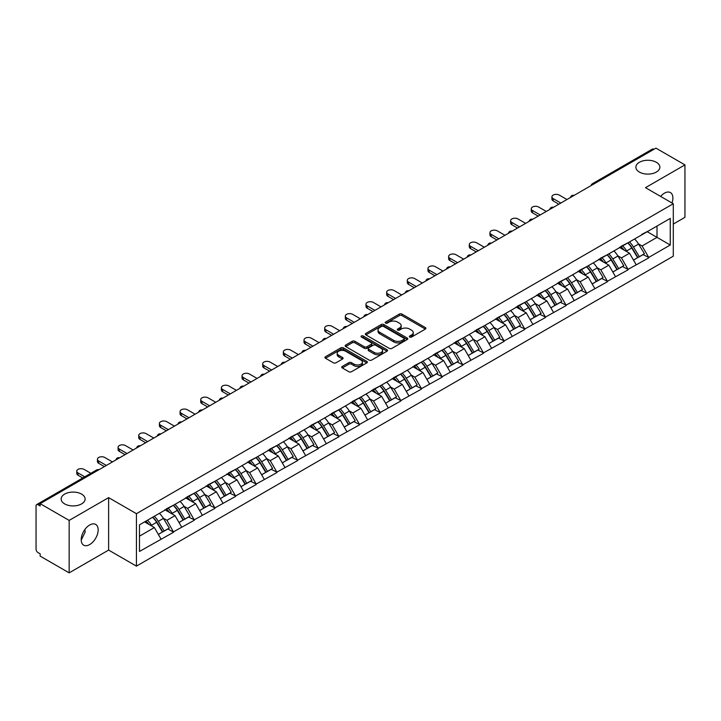 <?xml version="1.0" encoding="UTF-8"?>
<svg xmlns="http://www.w3.org/2000/svg" width="721" height="721" viewBox="0 0 721 721"><rect width="100%" height="100%" fill="white"/><g stroke="black" fill="none" stroke-linecap="round" stroke-linejoin="round"><path stroke-width="1.08" d="M81.608 494.11A11.987 6.922 0 0 0 68.54 492.605A11.987 6.922 0 0 0 61.141 499.004A11.987 6.922 0 0 0 64.656 503.898A11.987 6.922 0 0 0 77.715 505.394A11.987 6.922 0 0 0 85.114 499.004A11.987 6.922 0 0 0 81.608 494.11M656.344 162.288A11.987 6.922 0 0 0 643.285 160.783A11.987 6.922 0 0 0 635.886 167.182A11.987 6.922 0 0 0 639.392 172.076A11.987 6.922 0 0 0 652.46 173.572A11.987 6.922 0 0 0 659.859 167.182A11.987 6.922 0 0 0 656.344 162.288M409.735 337.049A1.289 0.739 0 0 0 411.556 337.049L425.363 329.073A1.839 1.063 0 0 0 425.904 328.325A1.839 1.063 0 0 0 425.363 327.577L401.967 314.068A1.839 1.063 0 0 0 399.371 314.068L385.555 322.044A1.289 0.739 0 0 0 385.176 322.566A1.289 0.739 0 0 0 385.555 323.089A1.289 0.739 0 0 0 387.375 323.089L389.16 322.062A5.885 3.398 0 0 1 397.487 322.062L399.434 323.188A5.885 3.398 0 0 1 401.155 325.586A5.885 3.398 0 0 1 399.434 327.992L397.65 329.019A1.289 0.739 0 0 0 397.271 329.542A1.289 0.739 0 0 0 397.65 330.074A1.289 0.739 0 0 0 399.461 330.074L401.255 329.037A5.885 3.398 0 0 1 409.573 329.037L411.52 330.164A5.885 3.398 0 0 1 413.241 332.561A5.885 3.398 0 0 1 411.52 334.968L409.735 335.995A1.289 0.739 0 0 0 409.357 336.527A1.289 0.739 0 0 0 409.735 337.049L409.735 335.995M84.907 529.457L85.114 532.143L81.221 540.11M89.683 524.996A11.987 6.922 -60 0 1 95.677 524.401A11.987 6.922 -60 0 1 97.515 534.009A11.987 6.922 -60 0 1 89.683 544.571A11.987 6.922 -60 0 1 83.69 545.166A11.987 6.922 -60 0 1 81.852 535.559A11.987 6.922 -60 0 1 89.683 524.996M660.625 196.409A11.987 6.922 -60 0 1 664.42 193.174A11.987 6.922 -60 0 1 670.413 192.579A11.987 6.922 -60 0 1 671.999 202.98M342.304 366.448A1.839 1.063 0 0 0 341.763 367.196A1.839 1.063 0 0 0 342.304 367.953L348.865 371.739A1.839 1.063 0 0 0 351.469 371.739L366.809 362.888A1.839 1.063 0 0 0 367.34 362.131A1.839 1.063 0 0 0 366.809 361.383L343.412 347.873A1.839 1.063 0 0 0 340.808 347.873L325.468 356.733A1.839 1.063 0 0 0 324.928 357.481A1.839 1.063 0 0 0 325.468 358.229L333.399 362.807A1.839 1.063 0 0 0 335.995 362.807L342.565 359.022A1.839 1.063 0 0 0 343.106 358.265A1.839 1.063 0 0 0 342.565 357.517L338.636 355.246A4.921 2.839 0 0 1 337.194 353.245A4.921 2.839 0 0 1 340.231 350.622A4.921 2.839 0 0 1 345.584 351.235L360.987 360.13A4.921 2.839 0 0 1 362.429 362.131A4.921 2.839 0 0 1 359.391 364.754A4.921 2.839 0 0 1 354.038 364.141L351.469 362.663A1.839 1.063 0 0 0 348.865 362.663L342.304 366.448L342.304 367.953M108.619 497.625L69.153 520.409L40.16 503.664L655.948 148.138L684.95 164.884L645.484 187.667L673.297 203.728L136.431 513.685L108.619 497.625L108.619 550.078L136.431 566.129L136.431 513.685M389.295 348.396A1.839 1.063 0 0 0 391.891 348.396L407.23 339.546A1.839 1.063 0 0 0 407.771 338.798A1.839 1.063 0 0 0 407.23 338.041L383.833 324.531A1.839 1.063 0 0 0 381.238 324.531L365.898 333.39A1.839 1.063 0 0 0 365.358 334.138A1.839 1.063 0 0 0 365.898 334.895L389.295 348.396M361.924 337.329A1.289 0.739 0 0 1 363.231 337.509L386.997 351.226L371.685 360.067A1.839 1.063 0 0 1 369.08 360.067L345.683 346.558L345.683 345.062A1.839 1.063 0 0 0 345.143 345.81A1.839 1.063 0 0 0 345.683 346.558M345.683 345.062L352.245 341.267A1.839 1.063 0 0 1 354.849 341.267L364.339 346.747A1.839 1.063 0 0 0 366.935 346.747L371.288 344.232A1.839 1.063 0 0 0 371.829 343.484A1.839 1.063 0 0 0 371.288 342.736L361.41 337.031A1.289 0.739 0 0 1 361.032 336.509A1.289 0.739 0 0 1 361.825 335.815A1.289 0.739 0 0 1 363.231 335.977L387.015 349.712A1.839 1.063 0 0 1 387.556 350.46A1.839 1.063 0 0 1 387.015 351.217L387.015 349.712M136.431 566.129L673.297 256.171L673.297 203.728M152.681 517.218A12.545 7.246 -120 0 1 156.971 522.247L162.82 531.9L167.921 528.953L173.581 532.224L166.957 520.292L163.288 518.174M173.581 532.224L139.477 551.448L139.477 524.843L670.251 218.409L670.251 245.014L648.729 257.433L642.114 245.969L638.445 243.851M627.829 242.896A12.545 7.246 -120 0 1 632.128 247.916L637.977 257.577L643.078 254.63L648.729 257.433M648.729 257.893L628.072 269.366L621.448 257.893L617.78 255.775M607.172 254.819A12.545 7.246 -120 0 1 611.471 259.848L617.32 269.501L622.412 266.554L628.072 269.366M628.072 269.825L607.415 281.289L600.791 269.825L597.123 267.707M586.515 266.752A12.545 7.246 -120 0 1 590.805 271.772L596.655 281.424L601.756 278.486L607.415 281.289M607.415 281.749L586.75 293.222L580.135 281.749L576.467 279.631M565.859 278.676A12.545 7.246 -120 0 1 570.149 283.695L575.998 293.357L581.099 290.41L586.75 293.222M586.75 293.681L566.093 305.145L559.478 293.672L555.81 291.554M545.193 290.608A12.545 7.246 -120 0 1 549.492 295.628L555.341 305.28L560.442 302.342L566.093 305.145M566.093 305.605L545.437 317.069L538.812 305.605L535.144 303.487M524.537 302.532A12.545 7.246 -120 0 1 528.835 307.552L534.685 317.213L539.777 314.266L545.437 317.069M545.437 317.528L524.78 329.001L518.156 317.528L514.488 315.41M503.88 314.455A12.545 7.246 -120 0 1 508.179 319.484L514.019 329.137L519.12 326.189L524.78 329.001M524.78 329.461L504.123 340.925L497.499 329.461L493.831 327.343M483.223 326.388A12.545 7.246 -120 0 1 487.513 331.408L493.362 341.06L498.463 338.122L504.123 340.925M504.123 341.384L483.458 352.857L476.842 341.384L473.174 339.267M462.558 338.311A12.545 7.246 -120 0 1 466.857 343.331L472.706 352.993L477.807 350.046L483.458 352.857M483.458 353.317L462.801 364.781L456.177 353.317L452.509 351.199M441.901 350.244A12.545 7.246 -120 0 1 446.2 355.264L452.049 364.916L457.141 361.978L462.801 364.781M462.801 365.241L442.144 376.713L435.52 365.241L431.852 363.123M421.244 362.167A12.545 7.246 -120 0 1 425.543 367.187L431.383 376.849L436.484 373.902L442.144 376.713M442.144 377.164L421.488 388.637L414.863 377.164L411.195 375.046M400.588 374.091A12.545 7.246 -120 0 1 404.878 379.12L410.727 388.772L415.828 385.825L421.488 388.637M421.488 389.097L400.822 400.561L394.207 389.097L390.539 386.979M379.922 386.023A12.545 7.246 -120 0 1 384.221 391.043L390.07 400.696L395.171 397.758L400.822 400.561M400.822 401.02L380.165 412.493L373.541 401.02L369.873 398.902M359.265 397.947A12.545 7.246 -120 0 1 363.564 402.976L369.413 412.628L374.505 409.681L380.165 412.493M380.165 412.953L359.509 424.417L352.884 412.953L349.216 410.835M338.609 409.879A12.545 7.246 -120 0 1 342.908 414.899L348.748 424.552L353.849 421.614L359.509 424.417M359.509 424.876L338.852 436.349L332.228 424.876L328.56 422.758M317.952 421.803A12.545 7.246 -120 0 1 322.242 426.823L328.091 436.484L333.192 433.537L338.852 436.349M338.852 436.8L318.186 448.273L311.571 436.8L307.903 434.682M297.286 433.736A12.545 7.246 -120 0 1 301.585 438.756L307.434 448.408L312.535 445.47L318.186 448.273M318.186 448.732L297.53 460.196L290.905 448.732L287.237 446.614M276.63 445.659A12.545 7.246 -120 0 1 280.929 450.679L286.778 460.34L291.87 457.393L297.53 460.196M297.53 460.656L276.873 472.129L270.249 460.656L266.581 458.538M255.973 457.583A12.545 7.246 -120 0 1 260.272 462.612L266.112 472.264L271.213 469.317L276.873 472.129M276.873 472.588L256.216 484.052L249.592 472.588L245.924 470.471M235.316 469.515A12.545 7.246 -120 0 1 239.606 474.535L245.455 484.188L250.557 481.249L256.216 484.052M256.216 484.512L235.551 495.985L228.936 484.512L225.267 482.394M214.651 481.439A12.545 7.246 -120 0 1 218.95 486.459L224.799 496.12L229.9 493.173L235.551 495.985M235.551 496.445L214.894 507.908L208.27 496.445L204.602 494.327M193.994 493.371A12.545 7.246 -120 0 1 198.293 498.391L204.142 508.044L209.234 505.106L214.894 507.908M214.894 508.368L194.237 519.832L187.613 508.368L183.945 506.25M173.337 505.295A12.545 7.246 -120 0 1 177.636 510.315L183.476 519.976L188.578 517.029L194.237 519.832M194.237 520.292L173.581 531.765M166.56 508.747L173.581 505.16M166.957 520.292L175.032 515.632L164.839 509.747M181.656 527.096L175.032 515.632M187.217 496.823L194.237 493.227M187.613 508.368L195.688 503.7L185.495 497.814M202.313 515.173L195.688 503.7M207.873 484.9L214.894 481.304M208.27 496.445L216.354 491.776L206.152 485.891M222.969 503.249L216.354 491.776M228.539 472.967L235.551 469.371M228.936 484.512L237.011 479.853L226.818 473.958M243.635 491.316L237.011 479.853M249.196 461.043L256.216 457.447M249.592 472.588L257.667 467.92L247.474 462.035M264.292 479.393L257.667 467.92M269.852 449.111L276.873 445.524M270.249 460.656L278.324 455.996L268.131 450.111M284.948 467.46L278.324 455.996M290.509 437.187L297.53 433.591M290.905 448.732L298.99 444.064L288.788 438.179M305.605 455.537L298.99 444.064M311.175 425.255L318.186 421.668M311.571 436.8L319.646 432.14L309.444 426.255M326.271 443.613L319.646 432.14M331.831 413.331L338.852 409.735M332.228 424.876L340.303 420.217L330.11 414.323M346.927 431.681L340.303 420.217M352.488 401.408L359.509 397.812M352.884 412.953L360.96 408.284L350.767 402.399M367.584 419.757L360.96 408.284M373.145 389.475L380.165 385.879M373.541 401.02L381.625 396.361L371.423 390.467M388.24 407.825L381.625 396.361M393.801 377.552L400.822 373.956M394.207 389.097L402.282 384.428L392.08 378.543M408.906 395.901L402.282 384.428M414.467 365.619L421.488 362.032M414.863 377.164L422.939 372.505L412.745 366.619M429.563 383.969L422.939 372.505M435.124 353.696L442.144 350.1M435.52 365.241L443.595 360.572L433.402 354.687M450.219 372.045L443.595 360.572M455.78 341.772L462.801 338.176M456.177 353.317L464.261 348.649L454.059 342.763M470.876 360.121L464.261 348.649M476.437 329.839L483.458 326.243M476.842 341.384L484.918 336.725L474.715 330.831M491.542 348.189L484.918 336.725M497.102 317.916L504.123 314.32M497.499 329.461L505.574 324.792L495.381 318.907M512.198 336.265L505.574 324.792M517.759 305.983L524.78 302.396M518.156 317.528L526.231 312.869L516.038 306.984M532.855 324.333L526.231 312.869M538.416 294.06L545.437 290.464M538.812 305.605L546.897 300.936L536.694 295.051M553.512 312.409L546.897 300.936M559.072 282.127L566.093 278.54M559.478 293.672L567.553 289.013L557.351 283.128M574.177 300.486L567.553 289.013M579.738 270.204L586.75 266.608M580.135 281.749L588.21 277.089L578.017 271.195M594.834 288.553L588.21 277.089M600.395 258.28L607.415 254.684M600.791 269.825L608.866 265.157L598.673 259.272M615.491 276.63L608.866 265.157M621.051 246.348L628.072 242.752M621.448 257.893L629.532 253.233L619.33 247.348M636.147 264.697L629.532 253.233M653.965 149.283L593.969 183.918M593.122 184.414A2.812 1.622 120 0 1 593.843 183.846A2.812 1.622 60 0 0 592.437 183.711L652.424 149.076A2.812 1.622 60 0 1 653.83 149.211M641.708 234.424L648.729 230.828M642.114 245.969L657.011 237.362L657.011 226.052L670.251 218.409M647.206 231.711L670.251 245.014M673.297 224.06L684.95 217.336L684.95 164.884M69.153 520.409L69.153 572.862L40.16 556.116L40.16 553.818L38.033 552.601A2.812 1.622 -120 0 1 36.05 549.159L36.05 505.881A2.812 1.622 -120 0 1 36.636 504.601A2.812 1.622 -120 0 1 38.033 504.736L40.16 505.962L40.16 503.664M69.153 572.862L108.619 550.078M139.477 536.163L154.375 527.556L144.579 521.905M160.999 539.029L154.375 527.556M631.839 248.141L632.497 248.52M611.183 260.065L611.832 260.443M590.517 271.997L591.175 272.376M569.86 283.921L570.518 284.299M549.204 295.853L549.862 296.232M528.547 307.777L529.196 308.155M507.881 319.709L508.539 320.088M487.225 331.633L487.883 332.011M466.568 343.556L467.226 343.935M445.911 355.489L446.56 355.868M425.246 367.413L425.904 367.791M404.589 379.345L405.247 379.724M383.933 391.269L384.59 391.647M363.276 403.192L363.925 403.571M342.61 415.125L343.268 415.503M321.954 427.048L322.611 427.427M301.297 438.981L301.955 439.359M280.64 450.904L281.289 451.283M259.975 462.837L260.632 463.215M239.318 474.76L239.976 475.139M218.661 486.684L219.319 487.063M198.005 498.617L198.654 498.995M177.339 510.54L177.997 510.919M156.682 522.473L157.34 522.851M410.249 337.23L411.52 336.5A5.885 3.398 0 0 0 413.241 334.093L413.241 332.561M401.155 325.586L401.155 327.118A5.885 3.398 0 0 1 399.434 329.515L398.163 330.254M425.363 327.577L425.363 329.073L401.967 315.6A1.839 1.063 0 0 0 399.371 315.6L386.068 323.269M407.23 338.041L407.23 339.546L383.833 326.063A1.839 1.063 0 0 0 381.238 326.063L365.917 334.905L365.898 333.39M403.985 339.321A1.289 0.739 0 0 0 404.364 338.798A1.289 0.739 0 0 0 403.985 338.266L383.446 326.415A1.289 0.739 0 0 0 381.625 326.415L379.742 327.496A5.885 3.398 0 0 0 378.02 329.903A5.885 3.398 0 0 0 379.742 332.3L393.774 340.411A5.885 3.398 0 0 0 402.102 340.411L403.985 339.321L403.985 340.853A1.289 0.739 0 0 0 404.364 340.321L404.364 338.798M378.02 329.903L378.02 331.435A5.885 3.398 0 0 0 379.742 333.832L379.742 332.3M403.985 340.853L402.102 341.934A5.885 3.398 0 0 1 393.774 341.934L379.742 333.832M345.71 346.576L352.245 342.799L352.245 341.267M371.829 343.484L371.829 345.017A1.839 1.063 0 0 1 371.288 345.765L366.935 348.279A1.839 1.063 0 0 1 364.339 348.279L354.849 342.799A1.839 1.063 0 0 0 352.245 342.799M374.181 352.434A4.921 2.839 0 0 0 379.543 353.047A4.921 2.839 0 0 0 382.581 350.424A4.921 2.839 0 0 0 381.139 348.423L375.713 345.287A1.839 1.063 0 0 0 373.108 345.287L368.755 347.801A1.839 1.063 0 0 0 368.215 348.549A1.839 1.063 0 0 0 368.755 349.297L374.181 352.434L374.181 353.966A4.921 2.839 0 0 0 379.543 354.579A4.921 2.839 0 0 0 382.581 351.956L382.581 350.424M368.215 348.549L368.215 350.082A1.839 1.063 0 0 0 368.755 350.83L368.755 349.297M374.181 353.966L368.755 350.83M362.429 362.131L362.429 363.663A4.921 2.839 0 0 1 359.391 366.286A4.921 2.839 0 0 1 354.038 365.673L351.469 364.186A1.839 1.063 0 0 0 348.865 364.186L342.331 367.962M337.194 353.245L337.194 354.768A4.921 2.839 0 0 0 338.636 356.778L338.636 355.246M342.538 359.031L338.636 356.778M366.782 362.897L343.412 349.406A1.839 1.063 0 0 0 340.808 349.406L325.495 358.247L325.468 356.733M553.187 198.599L553.187 200.898A4.308 2.487 180 0 1 551.925 199.14L551.925 196.842A4.308 2.487 0 0 0 553.187 198.599L560.866 203.034M566.958 199.519L559.28 195.085A4.308 2.487 0 0 0 554.584 194.544A4.308 2.487 0 0 0 551.925 196.842M634.552 239.011A15.357 8.868 60 0 1 638.581 244.077L633.48 247.015A15.357 8.868 -120 0 0 629.46 241.959M633.48 247.015L639.329 256.676L644.43 253.729L638.581 244.077M637.977 257.577L639.329 256.676M643.078 254.63L644.43 253.729M620.673 246.564A12.545 7.246 60 0 1 624.134 250.115M622.638 245.897A15.357 8.868 60 0 1 626.657 250.953L627.234 251.908M633.525 260.146L637.607 257.667L631.758 248.015A15.357 8.868 -120 0 0 627.739 242.95M637.607 257.667L633.471 260.056M553.187 200.898L558.874 204.187M532.522 210.532L532.522 212.821A4.308 2.487 180 0 1 531.26 211.064L531.26 208.775A4.308 2.487 0 0 0 532.522 210.532L540.209 214.966M546.293 211.451L538.614 207.017A4.308 2.487 0 0 0 533.919 206.476A4.308 2.487 0 0 0 531.26 208.775M613.895 250.944A15.357 8.868 60 0 1 617.924 256L612.823 258.947A15.357 8.868 -120 0 0 608.794 253.882M612.823 258.947L618.672 268.6L623.764 265.661L617.924 256M617.32 269.501L618.672 268.6M622.412 266.554L623.764 265.661M600.016 258.497A12.545 7.246 60 0 1 603.477 262.047M601.981 257.821A15.357 8.868 60 0 1 606 262.886L606.577 263.832M612.859 272.069L616.951 269.591L611.102 259.939A15.357 8.868 -120 0 0 607.073 254.883M616.951 269.591L612.814 271.988M532.522 212.821L538.217 216.111M511.865 222.456L511.865 224.754A4.308 2.487 180 0 1 510.603 222.996L510.603 220.698A4.308 2.487 0 0 0 511.865 222.456L519.544 226.89M525.636 223.375L517.957 218.941A4.308 2.487 0 0 0 513.262 218.4A4.308 2.487 0 0 0 510.603 220.698M593.239 262.868A15.357 8.868 60 0 1 597.258 267.933L592.166 270.871A15.357 8.868 -120 0 0 588.138 265.815M592.166 270.871L598.006 280.532L603.107 277.585L597.258 267.933M596.655 281.424L598.006 280.532M601.756 278.486L603.107 277.585M579.36 270.42A12.545 7.246 60 0 1 582.82 273.971M581.315 269.753A15.357 8.868 60 0 1 585.344 274.809L585.921 275.764M592.202 284.002L596.285 281.523L590.445 271.871A15.357 8.868 -120 0 0 586.416 266.806M596.285 281.523L592.148 283.912M511.865 224.754L517.561 228.034M491.208 234.388L491.208 236.677A4.308 2.487 180 0 1 489.947 234.92L489.947 232.622A4.308 2.487 0 0 0 491.208 234.388L498.887 238.822M504.979 235.298L497.301 230.864A4.308 2.487 0 0 0 492.605 230.332A4.308 2.487 0 0 0 489.947 232.622M572.582 274.791A15.357 8.868 60 0 1 576.602 279.856L571.501 282.803A15.357 8.868 -120 0 0 567.481 277.738M571.501 282.803L577.35 292.456L582.451 289.509L576.602 279.856M575.998 293.357L577.35 292.456M581.099 290.41L582.451 289.509M558.703 282.353A12.545 7.246 60 0 1 562.164 285.904M560.659 281.677A15.357 8.868 60 0 1 564.687 286.742L565.264 287.688M571.546 295.925L575.628 293.447L569.779 283.795A15.357 8.868 -120 0 0 565.76 278.73M575.628 293.447L571.492 295.835M491.208 236.677L496.904 239.967M470.552 246.312L470.552 248.601A4.308 2.487 180 0 1 469.29 246.843L469.29 244.554A4.308 2.487 0 0 0 470.552 246.312L478.23 250.746M484.323 247.231L476.644 242.797A4.308 2.487 0 0 0 471.949 242.256A4.308 2.487 0 0 0 469.29 244.554M551.916 286.724A15.357 8.868 60 0 1 555.945 291.78L550.844 294.727A15.357 8.868 -120 0 0 546.824 289.671M550.844 294.727L556.693 304.379L561.794 301.441L555.945 291.78M555.341 305.28L556.693 304.379M560.442 302.342L561.794 301.441M538.037 294.276A12.545 7.246 60 0 1 541.498 297.827M540.002 293.6A15.357 8.868 60 0 1 544.022 298.665L544.598 299.621M550.889 307.858L554.972 305.38L549.123 295.718A15.357 8.868 -120 0 0 545.103 290.662M554.972 305.38L550.835 307.768M470.552 248.601L476.239 251.89M449.886 258.235L449.886 260.533A4.308 2.487 180 0 1 448.624 258.776L448.624 256.478A4.308 2.487 0 0 0 449.886 258.235L457.574 262.669M463.657 259.154L455.978 254.72A4.308 2.487 0 0 0 451.283 254.18A4.308 2.487 0 0 0 448.624 256.478M531.26 298.647A15.357 8.868 60 0 1 535.288 303.712L530.187 306.65A15.357 8.868 -120 0 0 526.159 301.594M530.187 306.65L536.036 316.312L541.129 313.365L535.288 303.712M534.685 317.213L536.036 316.312M539.777 314.266L541.129 313.365M517.381 306.2A12.545 7.246 60 0 1 520.841 309.751M519.345 305.533A15.357 8.868 60 0 1 523.365 310.589L523.942 311.544M530.223 319.782L534.315 317.303L528.466 307.651A15.357 8.868 -120 0 0 524.437 302.586M534.315 317.303L530.178 319.691M449.886 260.533L455.582 263.823M429.229 270.168L429.229 272.457A4.308 2.487 180 0 1 427.968 270.699L427.968 268.41A4.308 2.487 0 0 0 429.229 270.168L436.908 274.602M443 271.087L435.322 266.653A4.308 2.487 0 0 0 430.626 266.112A4.308 2.487 0 0 0 427.968 268.41M510.603 310.58A15.357 8.868 60 0 1 514.623 315.636L509.531 318.583A15.357 8.868 -120 0 0 505.502 313.518M509.531 318.583L515.371 328.235L520.472 325.297L514.623 315.636M514.019 329.137L515.371 328.235M519.12 326.189L520.472 325.297M496.724 318.132A12.545 7.246 60 0 1 500.185 321.683M498.68 317.456A15.357 8.868 60 0 1 502.708 322.521L503.285 323.468M509.567 331.705L513.649 329.236L507.809 319.574A15.357 8.868 -120 0 0 503.781 314.518M513.649 329.236L509.513 331.624M429.229 272.457L434.925 275.746M408.573 282.091L408.573 284.389A4.308 2.487 180 0 1 407.311 282.632L407.311 280.334A4.308 2.487 0 0 0 408.573 282.091L416.251 286.525M422.344 283.011L414.665 278.576A4.308 2.487 0 0 0 409.97 278.036A4.308 2.487 0 0 0 407.311 280.334M489.947 322.503A15.357 8.868 60 0 1 493.966 327.568L488.865 330.506A15.357 8.868 -120 0 0 484.845 325.45M488.865 330.506L494.714 340.168L499.815 337.221L493.966 327.568M493.362 341.06L494.714 340.168M498.463 338.122L499.815 337.221M476.067 330.056A12.545 7.246 60 0 1 479.528 333.607M478.023 329.389A15.357 8.868 60 0 1 482.052 334.445L482.628 335.4M488.91 343.638L492.993 341.159L487.144 331.507A15.357 8.868 -120 0 0 483.124 326.442M492.993 341.159L488.856 343.547M408.573 284.389L414.269 287.679M387.916 294.024L387.916 296.313A4.308 2.487 180 0 1 386.654 294.556L386.654 292.266A4.308 2.487 0 0 0 387.916 294.024L395.595 298.458M401.687 294.934L394.008 290.5A4.308 2.487 0 0 0 389.313 289.968A4.308 2.487 0 0 0 386.654 292.266M469.281 334.436A15.357 8.868 60 0 1 473.309 339.492L468.208 342.439A15.357 8.868 -120 0 0 464.189 337.374M468.208 342.439L474.058 352.091L479.159 349.144L473.309 339.492M472.706 352.993L474.058 352.091M477.807 350.046L479.159 349.144M455.402 341.988A12.545 7.246 60 0 1 458.862 345.539M457.366 341.312A15.357 8.868 60 0 1 461.386 346.377L461.963 347.324M468.253 355.561L472.336 353.083L466.487 343.43A15.357 8.868 -120 0 0 462.467 338.365M472.336 353.083L468.199 355.471M387.916 296.313L393.603 299.603M367.25 305.947L367.25 308.246A4.308 2.487 180 0 1 365.989 306.479L365.989 304.19A4.308 2.487 0 0 0 367.25 305.947L374.938 310.381M381.03 306.867L373.343 302.432A4.308 2.487 0 0 0 368.647 301.892A4.308 2.487 0 0 0 365.989 304.19M448.624 346.359A15.357 8.868 60 0 1 452.653 351.424L447.552 354.362A15.357 8.868 -120 0 0 443.523 349.306M447.552 354.362L453.401 364.024L458.493 361.077L452.653 351.424M452.049 364.916L453.401 364.024M457.141 361.978L458.493 361.077M434.745 353.912A12.545 7.246 60 0 1 438.206 357.463M436.71 353.236A15.357 8.868 60 0 1 440.729 358.301L441.306 359.256M447.588 367.494L451.679 365.015L445.83 355.354A15.357 8.868 -120 0 0 441.802 350.298M451.679 365.015L447.543 367.404M367.25 308.246L372.946 311.526M346.594 317.871L346.594 320.169A4.308 2.487 180 0 1 345.332 318.412L345.332 316.113A4.308 2.487 0 0 0 346.594 317.871L354.272 322.314M360.365 318.79L352.686 314.356A4.308 2.487 0 0 0 347.991 313.815A4.308 2.487 0 0 0 345.332 316.113M427.968 358.283A15.357 8.868 60 0 1 431.987 363.348L426.895 366.295A15.357 8.868 -120 0 0 422.866 361.23M426.895 366.295L432.744 375.947L437.836 373L431.987 363.348M431.383 376.849L432.744 375.947M436.484 373.902L437.836 373M414.088 365.844A12.545 7.246 60 0 1 417.549 369.386M416.044 365.168A15.357 8.868 60 0 1 420.073 370.224L420.649 371.18M426.931 379.417L431.014 376.939L425.174 367.286A15.357 8.868 -120 0 0 421.145 362.221M431.014 376.939L426.877 379.327M346.594 320.169L352.29 323.459M325.937 329.803L325.937 332.093A4.308 2.487 180 0 1 324.675 330.335L324.675 328.046A4.308 2.487 0 0 0 325.937 329.803L333.616 334.238M339.708 330.723L332.03 326.289A4.308 2.487 0 0 0 327.334 325.748A4.308 2.487 0 0 0 324.675 328.046M407.311 370.215A15.357 8.868 60 0 1 411.33 375.271L406.229 378.219A15.357 8.868 -120 0 0 402.21 373.154M406.229 378.219L412.079 387.871L417.18 384.933L411.33 375.271M410.727 388.772L412.079 387.871M415.828 385.825L417.18 384.933M393.432 377.768A12.545 7.246 60 0 1 396.892 381.319M395.387 377.092A15.357 8.868 60 0 1 399.416 382.157L399.993 383.112M406.274 391.341L410.357 388.871L404.508 379.21A15.357 8.868 -120 0 0 400.488 374.154M410.357 388.871L406.22 391.26M325.937 332.093L331.633 335.382M305.28 341.727L305.28 344.025A4.308 2.487 180 0 1 304.019 342.268L304.019 339.97A4.308 2.487 0 0 0 305.28 341.727L312.959 346.161M319.052 342.646L311.373 338.212A4.308 2.487 0 0 0 306.677 337.671A4.308 2.487 0 0 0 304.019 339.97M386.645 382.139A15.357 8.868 60 0 1 390.674 387.204L385.573 390.142A15.357 8.868 -120 0 0 381.553 385.086M385.573 390.142L391.422 399.804L396.523 396.856L390.674 387.204M390.07 400.696L391.422 399.804M395.171 397.758L396.523 396.856M372.766 389.691A12.545 7.246 60 0 1 376.227 393.242M374.731 389.025A15.357 8.868 60 0 1 378.75 394.081L379.327 395.036M385.618 403.273L389.7 400.795L383.851 391.142A15.357 8.868 -120 0 0 379.832 386.077M389.7 400.795L385.564 403.183M305.28 344.025L310.967 347.315M284.615 353.66L284.615 355.949A4.308 2.487 180 0 1 283.353 354.191L283.353 351.902A4.308 2.487 0 0 0 284.615 353.66L292.302 358.094M298.395 354.579L290.707 350.136A4.308 2.487 0 0 0 286.012 349.604A4.308 2.487 0 0 0 283.353 351.902M365.989 394.072A15.357 8.868 60 0 1 370.017 399.128L364.916 402.075A15.357 8.868 -120 0 0 360.888 397.01M364.916 402.075L370.765 411.727L375.857 408.789L370.017 399.128M369.413 412.628L370.765 411.727M374.505 409.681L375.857 408.789M352.109 401.624A12.545 7.246 60 0 1 355.57 405.175M354.074 400.948A15.357 8.868 60 0 1 358.094 406.013L358.67 406.959M364.952 415.197L369.044 412.718L363.195 403.066A15.357 8.868 -120 0 0 359.166 398.01M369.044 412.718L364.907 415.116M284.615 355.949L290.311 359.238M263.958 365.583L263.958 367.881A4.308 2.487 180 0 1 262.696 366.124L262.696 363.826A4.308 2.487 0 0 0 263.958 365.583L271.637 370.017M277.729 366.502L270.051 362.068A4.308 2.487 0 0 0 265.355 361.527A4.308 2.487 0 0 0 262.696 363.826M345.332 405.995A15.357 8.868 60 0 1 349.352 411.06L344.259 413.998A15.357 8.868 -120 0 0 340.231 408.942M344.259 413.998L350.109 423.66L355.201 420.713L349.352 411.06M348.748 424.552L350.109 423.66M353.849 421.614L355.201 420.713M331.453 413.548A12.545 7.246 60 0 1 334.914 417.099M333.408 412.881A15.357 8.868 60 0 1 337.437 417.937L338.014 418.892M344.296 427.129L348.387 424.651L342.538 414.999A15.357 8.868 -120 0 0 338.51 409.934M348.387 424.651L344.241 427.039M263.958 367.881L269.654 371.162M243.301 377.516L243.301 379.805A4.308 2.487 180 0 1 242.04 378.047L242.04 375.749A4.308 2.487 0 0 0 243.301 377.516L250.98 381.95M257.073 378.426L249.394 373.992A4.308 2.487 0 0 0 244.698 373.46A4.308 2.487 0 0 0 242.04 375.749M324.675 417.919A15.357 8.868 60 0 1 328.695 422.984L323.594 425.931A15.357 8.868 -120 0 0 319.574 420.866M323.594 425.931L329.443 435.583L334.544 432.636L328.695 422.984M328.091 436.484L329.443 435.583M333.192 433.537L334.544 432.636M310.796 425.48A12.545 7.246 60 0 1 314.257 429.031M312.752 424.804A15.357 8.868 60 0 1 316.78 429.869L317.357 430.816M323.639 439.053L327.722 436.575L321.872 426.922A15.357 8.868 -120 0 0 317.853 421.857M327.722 436.575L323.585 438.963M243.301 379.805L248.997 383.094M222.645 389.439L222.645 391.728A4.308 2.487 180 0 1 221.383 389.971L221.383 387.682A4.308 2.487 0 0 0 222.645 389.439L230.323 393.873M236.416 390.358L228.737 385.924A4.308 2.487 0 0 0 224.042 385.384A4.308 2.487 0 0 0 221.383 387.682M304.01 429.851A15.357 8.868 60 0 1 308.038 434.907L302.937 437.854A15.357 8.868 -120 0 0 298.918 432.789M302.937 437.854L308.786 447.507L313.887 444.569L308.038 434.907M307.434 448.408L308.786 447.507M312.535 445.47L313.887 444.569M290.13 437.404A12.545 7.246 60 0 1 293.591 440.955M292.095 436.728A15.357 8.868 60 0 1 296.115 441.793L296.691 442.748M302.982 450.986L307.065 448.507L301.216 438.846A15.357 8.868 -120 0 0 297.196 433.79M307.065 448.507L302.928 450.895M222.645 391.728L228.332 395.018M201.979 401.363L201.979 403.661A4.308 2.487 180 0 1 200.717 401.903L200.717 399.605A4.308 2.487 0 0 0 201.979 401.363L209.667 405.797M215.759 402.282L208.072 397.848A4.308 2.487 0 0 0 203.376 397.307A4.308 2.487 0 0 0 200.717 399.605M283.353 441.775A15.357 8.868 60 0 1 287.382 446.84L282.281 449.778A15.357 8.868 -120 0 0 278.252 444.722M282.281 449.778L288.13 459.439L293.231 456.492L287.382 446.84M286.778 460.34L288.13 459.439M291.87 457.393L293.231 456.492M269.474 449.327A12.545 7.246 60 0 1 272.935 452.878M271.438 448.66A15.357 8.868 60 0 1 275.458 453.716L276.035 454.672M282.317 462.909L286.408 460.431L280.559 450.778A15.357 8.868 -120 0 0 276.531 445.713M286.408 460.431L282.272 462.819M201.979 403.661L207.675 406.95M181.322 413.295L181.322 415.584A4.308 2.487 180 0 1 180.061 413.827L180.061 411.538A4.308 2.487 0 0 0 181.322 413.295L189.001 417.729M195.094 414.215L187.415 409.78A4.308 2.487 0 0 0 182.719 409.24A4.308 2.487 0 0 0 180.061 411.538M262.696 453.707A15.357 8.868 60 0 1 266.716 458.763L261.624 461.71A15.357 8.868 -120 0 0 257.595 456.645M261.624 461.71L267.473 471.363L272.565 468.425L266.716 458.763M266.112 472.264L267.473 471.363M271.213 469.317L272.565 468.425M248.817 461.26A12.545 7.246 60 0 1 252.278 464.811M250.773 460.584A15.357 8.868 60 0 1 254.801 465.649L255.378 466.595M261.66 474.833L265.752 472.363L259.902 462.702A15.357 8.868 -120 0 0 255.874 457.646M265.752 472.363L261.606 474.751M181.322 415.584L187.018 418.874M160.666 425.219L160.666 427.517A4.308 2.487 180 0 1 159.404 425.76L159.404 423.461A4.308 2.487 0 0 0 160.666 425.219L168.344 429.653M174.437 426.138L166.758 421.704A4.308 2.487 0 0 0 162.063 421.163A4.308 2.487 0 0 0 159.404 423.461M242.04 465.631A15.357 8.868 60 0 1 246.059 470.696L240.958 473.634A15.357 8.868 -120 0 0 236.939 468.578M240.958 473.634L246.807 483.295L251.908 480.348L246.059 470.696M245.455 484.188L246.807 483.295M250.557 481.249L251.908 480.348M228.16 473.183A12.545 7.246 60 0 1 231.621 476.734M230.116 472.516A15.357 8.868 60 0 1 234.145 477.572L234.722 478.528M241.003 486.765L245.086 484.287L239.237 474.634A15.357 8.868 -120 0 0 235.217 469.569M245.086 484.287L240.949 486.675M160.666 427.517L166.362 430.798M140.009 437.151L140.009 439.44A4.308 2.487 180 0 1 138.747 437.683L138.747 435.394A4.308 2.487 0 0 0 140.009 437.151L147.688 441.585M153.78 438.062L146.102 433.627A4.308 2.487 0 0 0 141.406 433.096A4.308 2.487 0 0 0 138.747 435.394M221.374 477.563A15.357 8.868 60 0 1 225.403 482.619L220.302 485.566A15.357 8.868 -120 0 0 216.282 480.501M220.302 485.566L226.151 495.219L231.252 492.272L225.403 482.619M224.799 496.12L226.151 495.219M229.9 493.173L231.252 492.272M207.495 485.116A12.545 7.246 60 0 1 210.956 488.667M209.46 484.44A15.357 8.868 60 0 1 213.479 489.505L214.056 490.451M220.347 498.689L224.429 496.21L218.58 486.558A15.357 8.868 -120 0 0 214.561 481.493M224.429 496.21L220.293 498.599M140.009 439.44L145.696 442.73M119.344 449.075L119.344 451.373A4.308 2.487 180 0 1 118.082 449.607L118.082 447.317A4.308 2.487 0 0 0 119.344 449.075L127.031 453.509M133.124 449.994L125.436 445.56A4.308 2.487 0 0 0 120.749 445.019A4.308 2.487 0 0 0 118.082 447.317M200.717 489.487A15.357 8.868 60 0 1 204.746 494.552L199.645 497.49A15.357 8.868 -120 0 0 195.616 492.434M199.645 497.49L205.494 507.151L210.595 504.204L204.746 494.552M204.142 508.044L205.494 507.151M209.234 505.106L210.595 504.204M186.838 497.039A12.545 7.246 60 0 1 190.299 500.59M188.803 496.363A15.357 8.868 60 0 1 192.822 501.428L193.399 502.384M199.681 510.621L203.773 508.143L197.924 498.481A15.357 8.868 -120 0 0 193.895 493.425M203.773 508.143L199.636 510.531M119.344 451.373L125.039 454.654M98.687 460.998L98.687 463.297A4.308 2.487 180 0 1 97.425 461.539L97.425 459.241A4.308 2.487 0 0 0 98.687 460.998L106.366 465.433M112.458 461.918L104.779 457.484A4.308 2.487 0 0 0 100.084 456.943A4.308 2.487 0 0 0 97.425 459.241M180.061 501.41A15.357 8.868 60 0 1 184.08 506.475L178.988 509.423A15.357 8.868 -120 0 0 174.96 504.358M178.988 509.423L184.837 519.075L189.929 516.128L184.08 506.475M183.476 519.976L184.837 519.075M188.578 517.029L189.929 516.128M166.181 508.972A12.545 7.246 60 0 1 169.642 512.514M168.137 508.296A15.357 8.868 60 0 1 172.166 513.352L172.743 514.307M179.024 522.545L183.116 520.066L177.267 510.414A15.357 8.868 -120 0 0 173.238 505.349M183.116 520.066L178.97 522.455M98.687 463.297L104.383 466.586M78.03 472.931L78.03 475.22A4.308 2.487 180 0 1 76.768 473.463L76.768 471.173A4.308 2.487 0 0 0 78.03 472.931L84.754 476.815M90.846 473.291L84.123 469.416A4.308 2.487 0 0 0 79.427 468.875A4.308 2.487 0 0 0 76.768 471.173M159.404 513.343A15.357 8.868 60 0 1 163.424 518.399L158.323 521.346A15.357 8.868 -120 0 0 154.303 516.281M158.323 521.346L164.172 530.998L169.273 528.06L163.424 518.399M162.82 531.9L164.172 530.998M167.921 528.953L169.273 528.06M145.858 521.157A12.545 7.246 60 0 1 148.986 524.446M147.481 520.22A15.357 8.868 60 0 1 151.509 525.285L152.086 526.231M158.368 534.468L162.45 531.999L156.601 522.337A15.357 8.868 -120 0 0 152.582 517.281M162.45 531.999L158.314 534.387M78.03 475.22L82.771 477.96M98.155 470.173L38.033 504.736M98.741 469.84A2.812 1.622 -60 0 0 98.029 470.101A2.812 1.622 -120 0 0 96.623 469.966L36.636 504.601M572.465 196.337A2.812 1.622 120 0 1 573.177 195.77A2.812 1.622 -60 0 1 573.889 195.517M551.808 208.261A2.812 1.622 120 0 1 552.52 207.702A2.812 1.622 -60 0 1 553.232 207.441M531.152 220.193A2.812 1.622 120 0 1 531.864 219.626A2.812 1.622 -60 0 1 532.576 219.373M510.495 232.117A2.812 1.622 120 0 1 511.207 231.558A2.812 1.622 -60 0 1 511.919 231.297M489.829 244.049A2.812 1.622 120 0 1 490.541 243.482A2.812 1.622 -60 0 1 491.262 243.22M469.173 255.973A2.812 1.622 120 0 1 469.885 255.405A2.812 1.622 -60 0 1 470.597 255.153M448.516 267.906A2.812 1.622 120 0 1 449.228 267.338A2.812 1.622 -60 0 1 449.94 267.076M427.859 279.829A2.812 1.622 120 0 1 428.571 279.261A2.812 1.622 -60 0 1 429.283 279.009M407.194 291.753A2.812 1.622 120 0 1 407.906 291.194A2.812 1.622 -60 0 1 408.627 290.933M386.537 303.685A2.812 1.622 120 0 1 387.249 303.117A2.812 1.622 -60 0 1 387.961 302.856M365.88 315.609A2.812 1.622 120 0 1 366.592 315.05A2.812 1.622 -60 0 1 367.304 314.789M345.224 327.541A2.812 1.622 120 0 1 345.936 326.974A2.812 1.622 -60 0 1 346.648 326.712M324.558 339.465A2.812 1.622 120 0 1 325.27 338.897A2.812 1.622 -60 0 1 325.991 338.645M303.901 351.388A2.812 1.622 120 0 1 304.613 350.83A2.812 1.622 -60 0 1 305.325 350.568M283.245 363.321A2.812 1.622 120 0 1 283.957 362.753A2.812 1.622 -60 0 1 284.669 362.501M262.588 375.244A2.812 1.622 120 0 1 263.3 374.686A2.812 1.622 -60 0 1 264.012 374.424M241.923 387.177A2.812 1.622 120 0 1 242.635 386.609A2.812 1.622 -60 0 1 243.356 386.348M221.266 399.101A2.812 1.622 120 0 1 221.978 398.533A2.812 1.622 -60 0 1 222.69 398.28M200.609 411.033A2.812 1.622 120 0 1 201.321 410.465A2.812 1.622 -60 0 1 202.033 410.204M179.953 422.957A2.812 1.622 120 0 1 180.665 422.389A2.812 1.622 -60 0 1 181.377 422.136M159.287 434.88A2.812 1.622 120 0 1 159.999 434.321A2.812 1.622 -60 0 1 160.72 434.06M138.63 446.813A2.812 1.622 120 0 1 139.342 446.245A2.812 1.622 -60 0 1 140.054 445.984M117.974 458.736A2.812 1.622 120 0 1 118.686 458.177A2.812 1.622 -60 0 1 119.398 457.916M411.52 336.5L411.52 334.968M397.65 330.074L397.65 329.019M399.434 329.515L399.434 327.992M385.555 323.089L385.555 322.044M399.371 315.6L399.371 314.068M401.967 315.6L401.967 314.068M381.238 326.063L381.238 324.531M383.833 326.063L383.833 324.531M393.774 341.934L393.774 340.411M402.102 341.934L402.102 340.411M354.849 342.799L354.849 341.267M364.339 348.279L364.339 346.747M366.935 348.279L366.935 346.747M371.288 345.765L371.288 344.232M363.231 337.509L363.231 335.977M348.865 364.186L348.865 362.663M351.469 364.186L351.469 362.663M354.038 365.673L354.038 364.141M342.565 359.022L342.565 357.517M340.808 349.406L340.808 347.873M343.412 349.406L343.412 347.873M366.809 362.888L366.809 361.383M631.758 248.015L626.657 250.953M611.102 259.939L606 262.886M590.445 271.871L585.344 274.809M569.779 283.795L564.687 286.742M549.123 295.718L544.022 298.665M528.466 307.651L523.365 310.589M507.809 319.574L502.708 322.521M487.144 331.507L482.052 334.445M466.487 343.43L461.386 346.377M445.83 355.354L440.729 358.301M425.174 367.286L420.073 370.224M404.508 379.21L399.416 382.157M383.851 391.142L378.75 394.081M363.195 403.066L358.094 406.013M342.538 414.999L337.437 417.937M321.872 426.922L316.78 429.869M301.216 438.846L296.115 441.793M280.559 450.778L275.458 453.716M259.902 462.702L254.801 465.649M239.237 474.634L234.145 477.572M218.58 486.558L213.479 489.505M197.924 498.481L192.822 501.428M177.267 510.414L172.166 513.352M156.601 522.337L151.509 525.285M592.437 183.711A2.812 2.812 0 0 0 591.085 185.585M574.078 195.409A2.812 2.812 0 0 0 570.428 197.518M553.422 207.333A2.812 2.812 0 0 0 549.763 209.441M532.765 219.256A2.812 2.812 0 0 0 529.106 221.374M512.108 231.189A2.812 2.812 0 0 0 508.449 233.298M491.443 243.112A2.812 2.812 0 0 0 487.793 245.23M470.786 255.045A2.812 2.812 0 0 0 467.127 257.154M450.129 266.968A2.812 2.812 0 0 0 446.47 269.077M429.473 278.901A2.812 2.812 0 0 0 425.814 281.01M408.807 290.824A2.812 2.812 0 0 0 405.157 292.933M388.15 302.748A2.812 2.812 0 0 0 384.5 304.866M367.494 314.68A2.812 2.812 0 0 0 363.835 316.789M346.837 326.604A2.812 2.812 0 0 0 343.178 328.713M326.171 338.537A2.812 2.812 0 0 0 322.521 340.645M305.515 350.46A2.812 2.812 0 0 0 301.865 352.569M284.858 362.384A2.812 2.812 0 0 0 281.199 364.502M264.201 374.316A2.812 2.812 0 0 0 260.542 376.425M243.536 386.24A2.812 2.812 0 0 0 239.886 388.349M222.879 398.172A2.812 2.812 0 0 0 219.229 400.281M202.222 410.096A2.812 2.812 0 0 0 198.563 412.205M181.566 422.028A2.812 2.812 0 0 0 177.907 424.137M160.9 433.952A2.812 2.812 0 0 0 157.25 436.061M140.244 445.875A2.812 2.812 0 0 0 136.593 447.993M119.587 457.808A2.812 2.812 0 0 0 115.928 459.917M98.93 469.732A2.812 2.812 0 0 0 96.623 469.966"/></g></svg>
